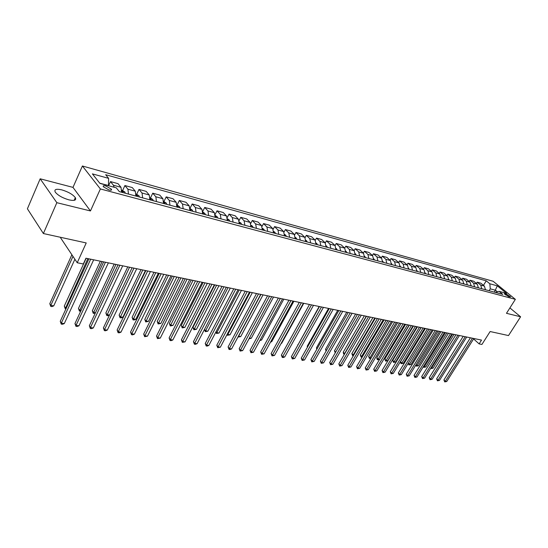 <?xml version="1.0" encoding="UTF-8"?>
<svg xmlns="http://www.w3.org/2000/svg" width="548" height="548" viewBox="0 0 548 548"><rect width="100%" height="100%" fill="white"/><g stroke="black" fill="none" stroke-linecap="round" stroke-linejoin="round"><path stroke-width="0.82" d="M68.959 199.869C74.466 201.027 76.59 200.273 75.329 197.623C72.726 194.382 68.205 191.8 61.76 189.868C56.136 188.635 53.971 189.396 55.273 192.129C57.951 195.396 62.513 197.972 68.959 199.869M108.997 189.985C111.121 190.471 111.929 190.204 111.408 189.176L105.764 185.923C103.62 185.423 102.812 185.69 103.332 186.731L108.997 189.985M60.917 237.387L60.67 237.942L77.22 262.752L83.323 263.985L85.954 258.218L481.521 340.089L479.116 343.884L481.925 344.452L490.124 331.533L508.51 335.568L520.6 316.785L509.9 307.928M40.175 178.806L27.4 208.795L43.374 233.537L56.841 202.685L90.454 210.953L100.373 188.95L82.399 165.996L72.987 187.382L40.175 178.806L56.841 202.685M100.373 188.95L515.367 299.338L493.111 281.261L82.399 165.996M506.194 293.94L504.331 293.749L508.777 296.708L510.633 296.893L506.194 293.94L505.537 294.982M497.406 291.803L495.55 290.276L490.275 288.851L489.837 283.775L486.247 280.836L105.661 174.709L108.614 178.353L108.436 185.532L99.743 183.183M489.837 283.775L497.31 285.837L506.571 293.379L499.105 291.358L495.262 292.365M108.614 178.353L92.393 173.874L99.921 183.409L116.286 187.834L119.368 191.636L502.797 294.386L499.105 291.358M77.22 262.752L86.228 242.942L43.374 233.537M515.367 299.338L506.475 313.305L520.6 316.785M473.588 338.924L479.116 343.884M494.392 292.132L497.31 285.837M489.111 290.714L490.275 288.851M486.247 280.836L483.459 285.33M485.46 289.734L484.425 286.131L480.849 283.172L477.171 282.165L476.39 283.426M114.162 187.258L113.436 185.245L110.484 181.587L108.593 185.751M110.484 181.587L118.026 183.655L121.005 187.306L121.567 192.225M128.485 194.081L127.91 189.183L124.903 185.546L122.67 190.403M124.903 185.546L132.267 187.567L135.301 191.19L135.89 196.061M142.644 197.869L142.042 193.026L138.987 189.409L136.753 194.204M138.987 189.409L146.179 191.382L149.255 194.985L149.878 199.808M156.468 201.575L155.838 196.773L152.741 193.184L150.508 197.91M152.741 193.184L159.769 195.109L162.886 198.691L163.53 203.472M169.976 205.199L169.318 200.445L166.181 196.869L163.955 201.541M166.181 196.869L173.052 198.753L176.209 202.315L176.881 207.048M183.176 208.733L182.491 204.02L179.319 200.472L177.093 205.082M179.319 200.472L186.032 202.308L189.224 205.856L189.916 210.542M196.074 212.192L195.369 207.528L192.163 203.993L190.088 208.24M192.163 203.993L198.725 205.795L201.952 209.315L202.664 213.953M208.685 215.57L207.959 210.946L204.719 207.439L202.787 211.343M204.719 207.439L211.138 209.199L214.398 212.699L215.131 217.296M221.015 218.871L220.269 214.295L217.001 210.802L215.193 214.419M217.001 210.802L223.276 212.528L226.564 216.008L227.324 220.563M233.078 222.104L232.311 217.57L229.009 214.097L227.317 217.46M229.009 214.097L235.161 215.782L238.476 219.248L239.25 223.755M244.881 225.269L244.1 220.776L240.771 217.323L239.168 220.467M240.771 217.323L246.785 218.974L250.128 222.413L250.916 226.886M256.43 228.365L255.628 223.913L252.279 220.481L250.751 223.433M252.279 220.481L258.163 222.098L261.526 225.516L262.334 229.948M267.732 231.393L266.917 226.982L263.54 223.57L262.088 226.358M263.54 223.57L269.308 225.153L272.692 228.55L273.514 232.941M278.802 234.359L277.966 229.989L274.569 226.598L273.185 229.235M274.569 226.598L280.213 228.146L283.624 231.523L284.467 235.873M289.639 237.263L288.789 232.927L285.371 229.557L284.042 232.071M285.371 229.557L290.906 231.078L294.331 234.434L295.187 238.75M300.256 240.106L299.393 235.811L295.954 232.462L294.68 234.859M295.954 232.462L301.373 233.948L304.818 237.291L305.688 241.565M310.654 242.894L309.778 238.633L306.325 235.304L305.092 237.599M306.325 235.304L311.634 236.763L315.1 240.086L315.977 244.319M320.84 245.62L319.957 241.408L316.491 238.092L315.292 240.291M316.491 238.092L321.697 239.524L325.17 242.819L326.06 247.025M330.834 248.299L329.93 244.12L326.45 240.825L325.293 242.942M326.45 240.825L331.554 242.223L335.04 245.504L335.945 249.669M340.623 250.922L339.712 246.778L336.219 243.504L335.088 245.552M336.219 243.504L341.219 244.874L344.719 248.141L345.637 252.265M350.22 253.498L349.302 249.381L345.795 246.134L344.692 248.114M345.795 246.134L350.706 247.477L354.214 250.724L355.138 254.813M359.639 256.019L358.707 251.943L355.186 248.71L354.111 250.628M355.186 248.71L360.002 250.025L363.523 253.251L364.461 257.313M368.873 258.492L367.927 254.45L364.406 251.237L363.351 253.094M364.406 251.237L369.126 252.532L372.661 255.738L373.599 259.759M377.928 260.923L376.983 256.909L373.448 253.717L372.421 255.519M373.448 253.717L378.079 254.984L381.62 258.17L382.573 262.163M386.82 263.3L385.861 259.327L382.319 256.149L381.312 257.896M382.319 256.149L386.867 257.396L390.416 260.56L391.375 264.526M395.54 265.643L394.574 261.697L391.025 258.54L390.046 260.238M391.025 258.54L395.492 259.759L399.047 262.91L400.013 266.842M404.102 267.938L403.129 264.02L399.574 260.882L398.615 262.533M399.574 260.882L403.958 262.088L407.52 265.218L408.493 269.109M412.507 270.185L411.527 266.307L407.965 263.184L407.027 264.787M407.965 263.184L412.274 264.362L415.836 267.479L416.823 271.342M420.761 272.397L419.775 268.547L416.213 265.444L415.295 267.006M416.213 265.444L420.439 266.602L424.008 269.698L424.995 273.534M428.865 274.569L427.878 270.753L424.31 267.664L423.405 269.178M424.31 267.664L428.461 268.808L432.03 271.883L433.023 275.685M436.831 276.706L435.831 272.918L432.262 269.849L431.379 271.322M432.262 269.849L436.338 270.965L439.914 274.027L440.914 277.802M444.647 278.802L443.647 275.041L440.071 271.993L439.208 273.425M440.071 271.993L444.079 273.089L447.654 276.13L448.661 279.877M452.333 280.857L451.326 277.13L447.75 274.096L446.908 275.493M447.75 274.096L451.689 275.178L455.265 278.199L456.279 281.919M459.888 282.884L458.875 279.179L455.292 276.165L454.47 277.528M455.292 276.165L459.169 277.226L462.745 280.234L463.759 283.919M467.307 284.871L466.286 281.199L462.711 278.199L461.902 279.528M462.711 278.199L466.519 279.24L470.095 282.234L471.116 285.892M474.602 286.823L473.582 283.179L470.006 280.199L469.211 281.494M470.006 280.199L473.746 281.227L477.322 284.2L478.349 287.83M481.774 288.748L480.747 285.131L477.171 282.165M90.454 210.953L72.987 187.382M470.417 337.787L443.914 379.942L445.298 381.305L472.431 338.205M446.743 381.518L444.716 381.915L445.298 381.305L446.743 381.518L473.856 338.5M444.716 381.915L443.914 379.942M485.507 289.44L485.638 289.782M452.634 334.109L431.646 367.934L433.084 368.167L454.059 334.403M431.214 367.509L431.646 367.934L431.091 368.557L430.762 368.235M433.084 368.167L431.091 368.557M463.231 336.301L436.633 378.832L438.016 380.196L465.245 336.719M439.482 380.422L437.434 380.819L438.016 380.196L439.482 380.422L466.69 337.02M437.434 380.819L436.633 378.832M455.922 334.787L429.228 377.702L430.612 379.079L457.943 335.205M432.105 379.305L430.036 379.702L430.612 379.079L432.105 379.305L459.409 335.513M430.036 379.702L429.228 377.702M448.483 333.252L421.7 376.551L423.083 377.935L450.511 333.67M424.604 378.168L422.515 378.572L423.083 377.935L424.604 378.168L452.004 333.979M422.515 378.572L421.7 376.551M478.411 287.467L478.582 287.892M445.428 332.615L424.371 366.735L425.837 366.975L446.88 332.917M423.707 366.085L424.371 366.735L423.823 367.365L423.275 366.783M425.837 366.975L423.823 367.365M471.184 285.46L471.396 285.967M438.105 331.102L416.98 365.523L418.466 365.769L439.585 331.41M416.076 364.625L416.98 365.523L416.432 366.16L415.802 365.084M418.466 365.769L416.432 366.16M463.841 283.426L464.094 284.008M430.666 329.56L409.466 364.29L410.979 364.536L432.16 329.869M408.322 363.146L409.466 364.29L408.924 364.934L408.198 363.345M410.979 364.536L408.924 364.934M440.921 331.684L414.048 375.38L415.425 376.777L442.948 332.102M416.973 377.01L414.863 377.414L415.425 376.777L416.973 377.01L444.469 332.417M414.863 377.414L414.048 375.38M456.361 281.357L456.669 282.021M421.152 327.594L400.492 361.687L401.821 363.036L403.362 363.29L424.618 328.307M423.09 327.992L401.821 363.036L401.294 363.687L400.759 363.146L400.492 361.687M403.362 363.29L401.294 363.687M433.228 330.095L406.26 374.188L407.644 375.592L435.256 330.513M409.205 375.832L407.082 376.243L407.644 375.592L409.205 375.832L436.804 330.834M407.082 376.243L406.26 374.188M425.399 328.471L398.341 372.983L399.718 374.394L427.426 328.889M401.314 374.633L399.17 375.051L399.718 374.394L401.314 374.633L429.002 329.218M399.17 375.051L398.341 372.983M417.432 326.82L390.279 371.75L391.656 373.174L419.46 327.245M393.279 373.421L391.114 373.839L391.656 373.174L393.279 373.421L421.063 327.574M391.114 373.839L390.279 371.75M409.322 325.142L382.079 370.496L383.456 371.928L411.349 325.56M385.107 372.181L382.922 372.599L383.456 371.928L385.107 372.181L412.98 325.902M382.922 372.599L382.079 370.496M401.068 323.436L373.736 369.222L375.106 370.667L403.095 323.854M376.791 370.921L374.579 371.345L375.106 370.667L376.791 370.921L404.753 324.197M374.579 371.345L373.736 369.222M448.75 279.254L449.107 279.994M413.452 325.998L392.724 360.399L394.053 361.762L395.622 362.016L416.946 326.718M415.391 326.403L394.053 361.762L393.526 362.42L392.724 360.399M395.622 362.016L393.526 362.42M441.01 277.117L441.421 277.932M405.616 324.375L384.819 359.098L386.155 360.461L387.744 360.721L409.137 325.108M407.561 324.779L386.155 360.461L385.634 361.125L384.819 359.098M387.744 360.721L385.634 361.125M433.125 274.945L433.591 275.836M397.649 322.731L376.791 357.769L378.113 359.145L379.606 359.385M399.588 323.128L378.113 359.145L377.606 359.817L377.072 359.262L376.791 357.769M379.559 359.467L377.606 359.817M425.097 272.74L425.625 273.699M389.539 321.053L368.612 356.412L369.941 357.803L371.126 357.995M391.478 321.45L369.941 357.803L369.434 358.481L368.612 356.412M370.955 358.289L369.434 358.481M416.925 270.5L417.508 271.527M381.285 319.34L360.303 355.036L361.625 356.433L362.502 356.577M383.23 319.744L361.625 356.433L361.125 357.125L360.303 355.036M362.194 357.091L361.125 357.125M392.656 321.697L365.242 367.92L366.612 369.379L394.683 322.114M368.325 369.64L366.091 370.064L366.612 369.379L368.325 369.64L396.375 322.464M366.091 370.064L365.242 367.92M408.609 268.232L409.253 269.315M372.887 317.6L351.837 353.638L353.713 355.138M374.825 318.004L353.159 355.042L352.665 355.741L351.837 353.638M353.296 355.844L352.665 355.741M384.1 319.922L356.597 366.598L357.96 368.064L386.121 320.34M359.7 368.331L357.447 368.763L357.96 368.064L359.7 368.331L387.847 320.696M357.447 368.763L356.597 366.598M400.129 265.924L400.841 267.061M364.338 315.833L343.226 352.213L344.761 353.666M366.276 316.237L344.541 353.631L344.062 354.337L343.534 353.768L343.226 352.213M375.373 318.121L347.788 365.256L349.151 366.728L377.401 318.539M350.925 367.002L348.651 367.434L349.151 366.728L350.925 367.002L379.161 318.902M348.651 367.434L347.788 365.256M391.491 263.567L392.272 264.766M355.631 314.031L334.465 350.768L335.691 352.097M335.253 352.85L334.465 350.768M366.496 316.278L338.822 363.886L340.178 365.372L368.516 316.696M341.986 365.646L339.685 366.085L340.178 365.372L341.986 365.646L370.304 317.066M339.685 366.085L338.822 363.886M382.689 261.177L383.545 262.424M346.768 312.196L325.539 349.288L326.519 350.364M326.087 351.117L325.539 349.288M357.44 314.408L329.691 362.488L331.04 363.988L359.461 314.826M332.883 364.269L330.56 364.708L331.04 363.988L332.883 364.269L361.283 315.203M330.56 364.708L329.691 362.488M373.722 258.731L374.654 260.04M337.739 310.332L316.456 347.788L317.176 348.59M316.771 349.309L316.456 347.788M348.213 312.497L320.388 361.064L321.731 362.577L350.234 312.915M323.608 362.858L321.258 363.31L321.731 362.577L323.608 362.858L352.097 313.298M321.258 363.31L320.388 361.064M364.584 256.245L365.591 257.615M328.547 308.428L307.202 346.254L307.661 346.774M307.407 347.226L307.202 346.254M338.815 310.552L310.908 359.618L312.25 361.139L340.829 310.969M314.162 361.427L311.785 361.879L312.25 361.139L314.162 361.427L342.726 311.36M311.785 361.879L310.908 359.618M329.232 308.565L301.249 358.139L302.585 359.673L331.239 308.983M304.53 359.968L302.133 360.426L302.585 359.673L304.53 359.968L333.17 309.387M302.133 360.426L301.249 358.139M319.457 306.544L291.399 356.632L292.728 358.18L321.464 306.962M294.714 358.481L292.29 358.94L292.728 358.18L294.714 358.481L323.436 307.366M292.29 358.94L291.399 356.632M309.49 304.483L281.364 355.104L282.686 356.659L311.49 304.894M284.707 356.967L283.069 357.549L282.261 357.426L282.686 356.659L284.707 356.967L313.504 305.311M282.261 357.426L281.364 355.104M299.318 302.38L271.13 353.535L272.445 355.111L301.318 302.791M274.507 355.419L272.027 355.885L272.445 355.111L274.507 355.419L303.373 303.215M272.027 355.885L271.13 353.535M288.947 300.229L260.69 351.939L261.999 353.522L290.94 300.647M264.102 353.844L261.595 354.316L261.999 353.522L264.102 353.844L293.036 301.078M261.595 354.316L260.69 351.939M278.363 298.037L250.046 350.316L251.34 351.912L280.35 298.454M253.491 352.234L250.957 352.713L251.34 351.912L253.491 352.234L282.487 298.893M250.957 352.713L250.046 350.316M267.561 295.804L239.181 348.651L240.469 350.261L269.541 296.215M242.661 350.597L240.099 351.076L240.469 350.261L242.661 350.597L271.719 296.667M240.099 351.076L239.181 348.651M256.526 293.523L228.098 346.959L229.379 348.583L258.498 293.927M231.612 348.918L229.913 349.542L229.023 349.405L229.379 348.583L231.612 348.918L260.725 294.392M229.023 349.405L228.098 346.959M245.264 291.194L216.789 345.233L218.056 346.863L247.23 291.598M220.337 347.213L217.714 347.699L218.056 346.863L220.337 347.213L249.504 292.07M217.714 347.699L216.789 345.233M233.763 288.81L205.24 343.466L206.493 345.117L235.722 289.214M208.829 345.466L207.103 346.103L206.171 345.959L206.493 345.117L208.829 345.466L238.038 289.693M206.171 345.959L205.24 343.466M222.015 286.378L193.444 341.664L194.691 343.329L223.961 286.782M197.075 343.685L195.341 344.329L194.389 344.185L194.691 343.329L197.075 343.685L226.331 287.268M194.389 344.185L193.444 341.664M210.007 283.891L181.402 339.822L182.635 341.5L211.939 284.296M185.066 341.87L182.347 342.37L182.635 341.5L185.066 341.87L214.364 284.796M182.347 342.37L181.402 339.822M197.739 281.357L169.099 337.945L170.318 339.63L199.657 281.754M172.805 340.007L171.044 340.664L170.051 340.514L170.318 339.63L172.805 340.007L202.137 282.261M170.051 340.514L169.099 337.945M185.197 278.761L156.529 336.02L157.735 337.726L187.101 279.151M160.276 338.109L157.488 338.623L157.735 337.726L160.276 338.109L189.635 279.679M157.488 338.623L156.529 336.02M172.367 276.103L143.686 334.061L144.871 335.773L174.264 276.493M147.467 336.171L144.645 336.684L144.871 335.773L147.467 336.171L176.853 277.035M144.645 336.684L143.686 334.061M159.249 273.39L130.554 332.054L131.726 333.787L161.126 273.774M134.376 334.184L132.582 334.869L131.52 334.705L131.726 333.787L134.376 334.184L163.777 274.329M131.52 334.705L130.554 332.054M145.83 270.609L117.121 329.999L118.279 331.746L147.693 270.993M120.992 332.156L119.183 332.848L118.101 332.684L118.279 331.746L120.992 332.156L150.405 271.555M118.101 332.684L117.121 329.999M355.268 253.703L356.351 255.142M319.176 306.49L297.968 344.911M297.865 345.096L297.776 344.699M345.767 251.114L346.932 252.614M336.082 248.47L337.335 250.046M281.24 343.233L281.651 343.301L303.77 303.297M281.651 343.301L281.097 343.5M326.204 245.771L327.54 247.415M270.856 341.527L271.712 341.671L293.886 301.256M271.712 341.671L270.548 342.096M316.121 243.024L317.552 244.744M260.252 339.787L261.581 340.007L283.809 299.167M261.581 340.007L259.827 340.568M305.832 240.216L307.36 242.011M249.443 338.013L251.258 338.315L273.527 297.037M251.258 338.315L249.018 338.801M295.331 237.346L296.961 239.223M295.358 238.798L295.249 238.394M260.923 294.434L238.599 336.232L240.73 336.582L263.047 294.872M238.469 336.075L238.072 336.828M240.73 336.582L238.243 337.047M284.618 234.414L285.789 235.215L286.344 236.38M284.713 235.941L284.549 235.393M250.183 292.207L227.824 334.465L229.996 334.821L252.347 292.659M227.379 333.903L227.824 334.465L227.482 335.287L226.982 334.65M229.996 334.821L227.482 335.287M273.671 231.427L274.959 232.304L275.507 233.475M273.842 233.03L273.616 232.345M239.229 289.94L216.83 332.657L219.042 333.026L241.435 290.399M216.049 331.677L216.83 332.657L216.501 333.492L215.83 332.095M219.042 333.026L216.501 333.492M262.492 228.365L263.896 229.331L264.444 230.509M262.739 230.057L262.451 229.263M228.043 287.625L205.61 330.814L207.87 331.191L230.297 288.09M204.493 329.375L205.61 330.814L205.301 331.663L204.445 329.471M207.87 331.191L205.301 331.663M251.08 225.242L252.601 226.29L253.142 227.482M214.775 284.878L192.958 327.355L194.163 328.937L196.472 329.314L218.933 285.741M251.402 227.016L251.039 226.132M216.624 285.261L193.869 329.793L192.958 327.355M196.472 329.314L193.869 329.793M239.414 222.05L241.065 223.187L241.6 224.385M203.123 282.467L181.285 325.423L182.477 327.019L184.834 327.409L207.322 283.337M239.819 223.913L239.373 222.947M204.973 282.85L182.203 327.889L181.285 325.423M184.834 327.409L182.203 327.889M227.489 218.782L229.276 220.015L229.804 221.228M191.231 280.007L169.373 323.457L170.551 325.06L172.956 325.457L195.465 280.884M227.989 220.741L227.454 219.7M193.067 280.384L170.291 325.944L169.373 323.457M172.956 325.457L170.291 325.944M215.302 215.446L217.227 216.775L217.748 217.994M179.086 277.494L157.208 321.443L158.372 323.06L160.831 323.464L183.361 278.377M215.891 217.501L215.268 216.392M180.909 277.87L158.132 323.957L157.208 321.443M160.831 323.464L158.132 323.957M202.842 212.028L204.911 213.467L205.425 214.693M166.674 274.925L144.782 319.388L145.932 321.018L148.44 321.429L170.99 275.815M203.527 214.186L202.815 213.014M168.483 275.302L145.713 321.923L144.782 319.388M148.44 321.429L145.713 321.923M190.101 208.589L192.314 210.076L192.821 211.316M153.988 272.301L132.089 317.285L133.226 318.929L135.788 319.354L158.345 273.199M190.875 210.795L190.067 209.569M155.783 272.671L133.027 319.854L132.089 317.285M135.788 319.354L134.048 320.018L133.027 319.854M177.066 205.075L179.429 206.61L179.929 207.863M141.028 269.616L119.115 315.141L120.238 316.799L122.855 317.23L145.426 270.527M177.942 207.329L177.031 206.048M142.802 269.986L120.06 317.73L119.115 315.141M122.855 317.23L121.108 317.902L120.06 317.73M163.729 201.479L166.256 203.068L166.743 204.329M127.773 266.876L105.86 312.949L106.97 314.621L109.532 315.038M164.715 203.788L163.688 202.459M129.534 267.239L106.812 315.566L105.86 312.949M109.49 315.121L107.881 315.744L106.812 315.566M132.095 267.767L103.394 327.903L104.524 329.663L133.938 268.15M107.305 330.081L105.483 330.78L104.373 330.615L104.524 329.663L107.305 330.081L136.712 268.726M104.373 330.615L103.394 327.903M150.077 197.794L152.769 199.445L153.248 200.712M114.217 264.067L92.317 310.709L93.4 312.394L95.475 312.737M151.173 200.157L150.036 198.787M115.957 264.431L93.27 313.353L92.317 310.709M95.263 313.182L93.27 313.353M118.039 264.855L89.338 325.752L90.454 327.533L119.861 265.239M93.297 327.957L91.461 328.67L90.324 328.499L90.454 327.533L93.297 327.957L122.704 265.828M90.324 328.499L89.338 325.752M136.103 194.026L138.966 195.732L139.439 197.013M100.353 261.197L78.46 308.414L79.529 310.113L81.097 310.374M137.308 196.444L137.151 195.752L136.055 195.04M102.072 261.554L79.419 311.093L78.46 308.414M80.707 311.209L79.419 311.093M103.641 261.882L74.966 323.553L76.062 325.348L105.449 262.252M78.967 325.786L77.117 326.505L75.953 326.334L76.062 325.348L78.967 325.786L108.36 262.855M75.953 326.334L74.966 323.553M121.786 190.163L124.834 191.93L125.293 193.225M86.166 258.259L64.294 306.072L65.335 307.784L66.37 307.955M121.649 191.8L121.731 192.266M123.115 192.636L122.964 191.944L121.731 191.225M87.865 258.615L65.253 308.777L64.294 306.072M65.945 308.887L65.253 308.777M88.906 258.827L60.246 321.306L61.321 323.115L90.687 259.197M64.294 323.567L62.438 324.293L61.246 324.115L61.321 323.115L64.294 323.567L93.667 259.814M61.246 324.115L60.246 321.306M71.877 254.738L49.8 303.674L50.82 305.4L53.752 305.88L74.884 259.252M72.973 256.382L50.82 305.4L50.765 306.407L49.8 303.674M53.752 305.88L51.937 306.599L50.765 306.407M480.747 285.131L484.425 286.131M473.582 283.179L477.322 284.2M466.286 281.199L470.095 282.234M458.875 279.179L462.745 280.234M451.326 277.13L455.265 278.199M443.647 275.041L447.654 276.13M435.831 272.918L439.914 274.027M427.878 270.753L432.03 271.883M419.775 268.547L424.008 269.698M411.527 266.307L415.836 267.479M403.129 264.02L407.52 265.218M394.574 261.697L399.047 262.91M385.861 259.327L390.416 260.56M376.983 256.909L381.62 258.17M367.927 254.45L372.661 255.738M358.707 251.943L363.523 253.251M349.302 249.381L354.214 250.724M339.712 246.778L344.719 248.141M329.93 244.12L335.04 245.504M319.957 241.408L325.17 242.819M309.778 238.633L315.1 240.086M299.393 235.811L304.818 237.291M288.789 232.927L294.331 234.434M277.966 229.989L283.624 231.523M266.917 226.982L272.692 228.55M255.628 223.913L261.526 225.516M244.1 220.776L250.128 222.413M232.311 217.57L238.476 219.248M220.269 214.295L226.564 216.008M207.959 210.946L214.398 212.699M195.369 207.528L201.952 209.315M182.491 204.02L189.224 205.856M169.318 200.445L176.209 202.315M155.838 196.773L162.886 198.691M142.042 193.026L149.255 194.985M127.91 189.183L135.301 191.19M113.436 185.245L121.005 187.306M504.619 294.194L504.982 293.612M364.954 256.491L364.578 256.389M355.721 254.005L355.262 253.882M346.309 251.47L345.761 251.327M336.705 248.888L336.075 248.724M326.916 246.258L326.19 246.066M316.936 243.572L316.107 243.353M306.743 240.832L305.818 240.586M296.352 238.038L295.317 237.757M285.741 235.181L284.604 234.88M274.911 232.27L273.658 231.934M263.848 229.297L262.478 228.927M262.376 229.763L262.547 229.42M252.553 226.256L251.059 225.858M250.95 226.893L251.217 226.379M241.01 223.152L239.394 222.721M239.366 223.79L239.634 223.269M229.222 219.981L227.475 219.508M227.536 220.618L227.804 220.091M217.172 216.741L215.282 216.234M215.439 217.378L215.713 216.844M204.856 213.425L202.822 212.884M203.082 214.069L203.349 213.528M192.259 210.042L190.081 209.452M190.437 210.679L190.704 210.131M179.381 206.575L177.038 205.945M177.504 207.213L177.778 206.658M166.202 203.034L163.701 202.356M164.277 203.671L164.544 203.109M152.714 199.404L150.042 198.684M150.741 200.041L151.008 199.472M138.911 195.691L136.062 194.924M136.884 196.328L137.151 195.752M124.78 191.889L121.745 191.074M122.69 192.526L122.964 191.944M74.124 200.342L75.329 197.623M110.943 190.211L111.408 189.176"/></g></svg>
